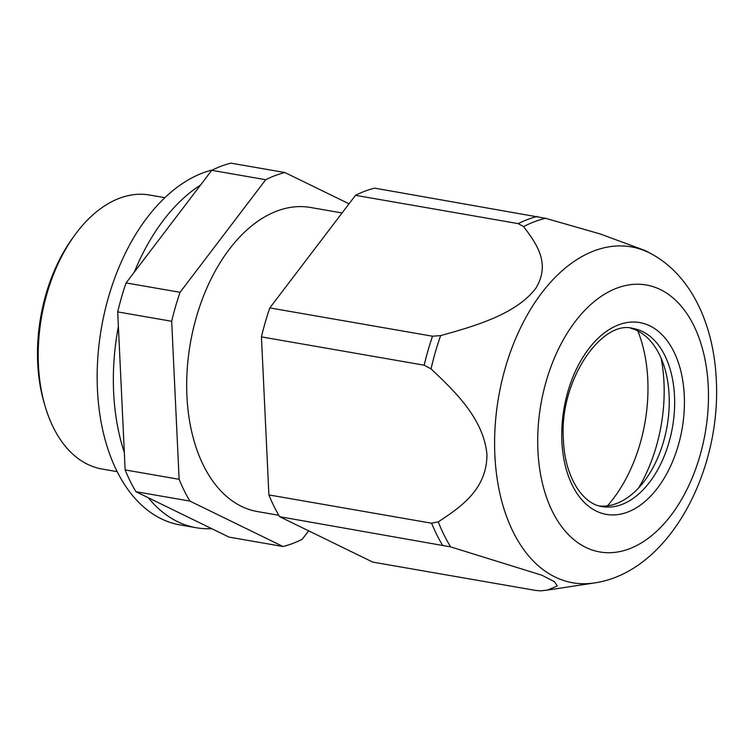 <?xml version="1.0" encoding="UTF-8"?>
<svg xmlns="http://www.w3.org/2000/svg" width="754" height="754" viewBox="0 0 754 754"><rect width="100%" height="100%" fill="white"/><g stroke="black" fill="none" stroke-linecap="round" stroke-linejoin="round"><path stroke-width="1.13" d="M211.751 170.329L126.078 282.929L180.055 292.307L265.728 179.716L211.751 170.329A191.196 117.709 99.9 0 1 230.894 163.137L284.871 172.525A191.196 117.709 99.9 0 0 265.728 179.716M126.078 282.929A191.196 117.709 99.9 0 0 117.699 311.902L171.676 321.279L179.132 479.308A191.196 117.709 99.9 0 0 189.904 501.09L283.033 546.509A191.196 117.709 99.9 0 0 302.175 539.317L308.631 530.825M180.055 292.307A191.196 117.709 99.9 0 0 171.676 321.279M349.036 203.816L284.871 172.525M342.071 212.958L310.394 207.454A154.344 95.023 99.9 0 0 186.926 395.963A154.344 95.023 99.9 0 0 257.51 511.58L278.829 515.284M117.699 311.902L125.155 469.921L179.132 479.308M125.155 469.921A191.196 117.709 99.9 0 0 135.927 491.702L229.056 537.121L283.033 546.509M135.927 491.702L189.904 501.09M164.843 197.671L149.66 195.032A139.047 85.607 99.9 0 0 74.816 235.06A139.047 85.607 99.9 0 0 38.426 364.861A139.047 85.607 99.9 0 0 45.08 406.076A139.047 85.607 99.9 0 0 102.016 469.016L117.2 471.655M74.816 235.06L72.799 237.821A134.137 82.582 99.9 0 0 37.7 363.042A134.137 82.582 99.9 0 0 44.118 402.787L45.08 406.076M523.615 226.586L518.224 223.618L355.492 195.324L269.819 307.915L432.542 336.218L440.666 335.596C473.766 326.341 516.019 314.597 535.915 288.132C551.08 263.061 536.019 243.165 523.615 226.586A190.083 117.03 -80.1 0 1 545.604 218.321L600.222 233.966L645.452 250.667L651.541 253.957C691.682 275.738 713.84 325.191 716.3 379.903C721.295 471.307 669.26 572.069 594.331 582.955A170.479 104.957 -80.1 0 1 494.869 455.086A170.479 104.957 -80.1 0 1 542.974 291.308A170.479 104.957 -80.1 0 1 651.541 253.957M261.44 336.887L268.895 494.916L431.618 523.21L438.262 521.872C459.997 507.48 486.905 489.949 486.952 454.464C483.54 418.385 454.492 391.119 431.043 368.876L424.172 365.19L261.44 336.887A191.196 117.709 -80.1 0 1 269.819 307.915M450.628 546.886L279.659 516.697L372.787 562.116L535.519 590.41L540.797 590.863L547.338 590.118L557.281 585.971L554.435 581.683L541.938 575.245L450.628 546.886A190.083 117.03 -80.1 0 1 438.262 521.872M279.659 516.697A191.196 117.709 -80.1 0 1 268.895 494.916M630.542 328.16A90.386 55.645 -80.1 0 1 664.783 368.47A90.386 55.645 -80.1 0 1 669.109 395.256A90.386 55.645 -80.1 0 1 645.452 479.638A90.386 55.645 -80.1 0 1 599.619 506.019M661.135 358.301A125.145 77.049 -80.1 0 1 663.972 382.353A125.145 77.049 -80.1 0 1 638.591 487.979M637.818 330.949A125.145 77.049 -80.1 0 1 647.78 379.545A125.145 77.049 -80.1 0 1 607.413 505.849M355.492 195.324A191.196 117.709 -80.1 0 1 374.634 188.132L545.604 218.321M200.526 185.079A180.762 111.29 99.9 0 0 134.316 272.1M118.387 326.425A180.762 111.29 99.9 0 0 113.637 392.353A180.762 111.29 99.9 0 0 124.335 452.475M212.675 169.876A180.762 111.29 99.9 0 0 97.445 389.535A180.762 111.29 99.9 0 0 180.121 524.935L196.313 527.753A180.762 111.29 99.9 0 0 211.742 528.677M148.265 497.725A180.762 111.29 99.9 0 0 196.313 527.753M424.172 365.19A191.196 117.709 -80.1 0 1 432.542 336.218M431.043 368.876A190.083 117.03 -80.1 0 1 440.666 335.596M537.913 450.477A135.484 83.411 -80.1 0 1 616.932 288.113A135.484 83.411 -80.1 0 1 708.251 386.482A135.484 83.411 -80.1 0 1 629.232 548.855A135.484 83.411 -80.1 0 1 537.913 450.477M442.391 544.991A191.196 117.709 -80.1 0 1 431.618 523.21M684.274 395.492A97.332 59.924 -80.1 0 1 627.498 512.145A97.332 59.924 -80.1 0 1 561.89 441.467A97.332 59.924 -80.1 0 1 618.666 324.823A97.332 59.924 -80.1 0 1 684.274 395.492M674.51 396.199A90.386 55.645 -80.1 0 1 602.201 506.594C582.823 504.209 564.793 477.159 563.445 440.204C558.629 380.808 602.126 318.942 633.171 328.499A90.386 55.645 -80.1 0 1 674.51 396.199M518.224 223.618A191.196 117.709 -80.1 0 1 537.366 216.426M594.331 582.955L547.338 590.118"/></g></svg>
